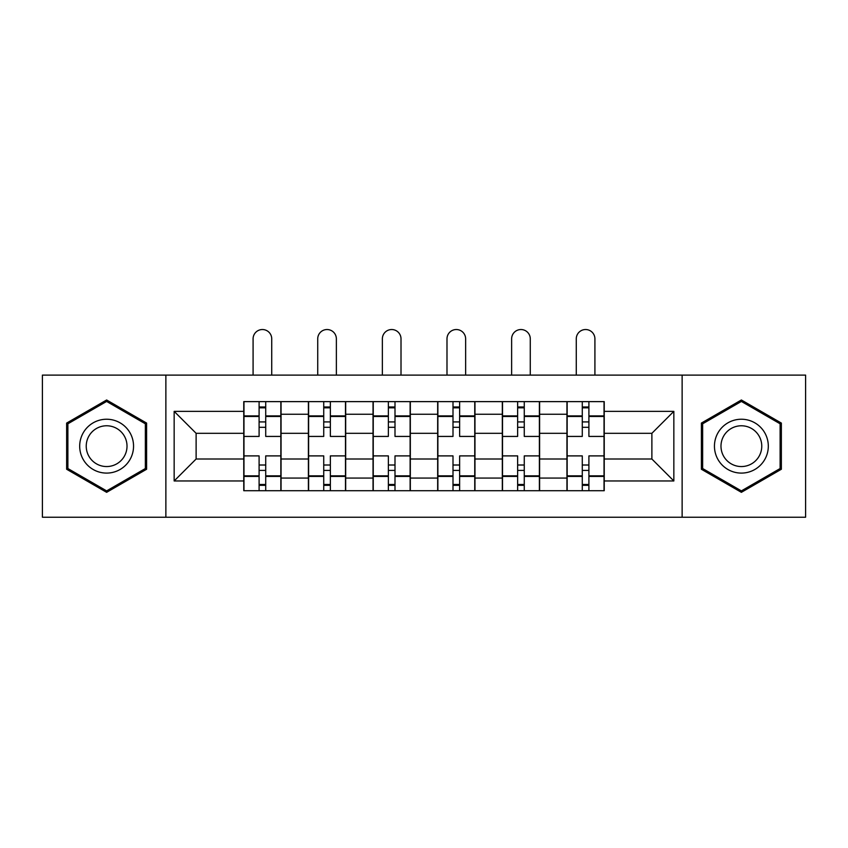 <?xml version="1.0" encoding="UTF-8"?>
<svg xmlns="http://www.w3.org/2000/svg" width="848" height="848" viewBox="0 0 848 848"><rect width="100%" height="100%" fill="white"/><g stroke="black" fill="none" stroke-linecap="round" stroke-linejoin="round"><path stroke-width="1.27" d="M682.131 517.227L805.6 517.227L805.6 375.102L42.4 375.102L42.4 517.227L682.131 517.227L682.131 375.102M308.396 490.706L308.396 414.259L281.059 414.259L281.059 490.706M281.059 414.259L281.059 401.623M308.396 414.259L308.396 401.623M345.687 401.623L345.687 490.706M373.035 490.706L373.035 401.623M410.326 401.623L410.326 490.706M437.674 490.706L437.674 401.623M474.965 401.623L474.965 490.706M502.313 490.706L502.313 401.623M539.604 401.623L539.604 490.706M566.941 490.706L566.941 401.623M566.941 459.012L539.604 459.012M502.313 459.012L474.965 459.012M437.674 459.012L410.326 459.012M373.035 459.012L345.687 459.012M308.396 459.012L281.059 459.012M566.941 433.317L539.604 433.317M502.313 433.317L474.965 433.317M437.674 433.317L410.326 433.317M373.035 433.317L345.687 433.317M308.396 433.317L281.059 433.317M196.121 459.012L243.768 459.012L243.768 433.317L196.121 433.317L196.121 459.012L174.158 480.964L174.158 411.365L243.768 411.365L243.768 433.317M604.232 433.317L604.232 459.012L651.879 459.012L651.879 433.317L604.232 433.317L604.232 401.623L243.768 401.623L243.768 411.365M604.232 411.365L673.842 411.365L673.842 480.964L604.232 480.964L604.232 459.012M243.768 459.012L243.768 490.706L604.232 490.706L604.232 480.964M243.768 480.964L174.158 480.964M165.869 517.227L165.869 375.102M146.609 423.078L106.625 399.991L66.642 423.078L66.642 469.251L106.625 492.328L146.609 469.251L146.609 423.078M781.358 423.078L741.375 399.991L701.391 423.078L701.391 469.251L741.375 492.328L781.358 469.251L781.358 423.078M265.721 484.494L259.096 484.494M259.096 407.835L265.721 407.835M330.36 484.494L323.735 484.494M323.735 407.835L330.36 407.835M394.998 484.494L388.363 484.494M388.363 407.835L394.998 407.835M459.637 484.494L453.002 484.494M453.002 407.835L459.637 407.835M524.265 484.494L517.64 484.494M517.64 407.835L524.265 407.835M588.904 484.494L582.279 484.494M582.279 407.835L588.904 407.835M174.158 411.365L196.121 433.317M651.879 459.012L673.842 480.964M651.879 433.317L673.842 411.365M280.847 490.706L280.847 436.423L265.721 436.423L265.721 401.623M259.096 401.623L259.096 436.423L243.97 436.423L243.97 401.623M271.731 375.102L271.731 338.85A9.317 9.317 0 0 0 262.414 329.533A9.317 9.317 0 0 0 253.086 338.85L253.086 375.102M280.847 436.423L280.847 401.623M243.97 490.706L243.97 455.895L259.096 455.895L259.096 490.706M265.721 490.706L265.721 455.895L280.847 455.895M259.096 427.307L265.721 427.307M243.97 455.895L243.97 436.423M265.721 465.011L259.096 465.011M265.721 485.321L259.096 485.321M259.096 470.407L265.721 470.407M265.721 421.922L259.096 421.922M259.096 407.008L265.721 407.008M83.295 459.627A26.935 26.935 0 0 0 120.087 469.485A26.935 26.935 0 0 0 129.945 432.703A26.935 26.935 0 0 0 93.153 422.845A26.935 26.935 0 0 0 83.295 459.627M88.966 456.362A20.394 20.394 0 0 0 116.812 463.824A20.394 20.394 0 0 0 124.285 435.967A20.394 20.394 0 0 0 96.428 428.505A20.394 20.394 0 0 0 88.966 456.362M106.625 401.433L145.358 423.799L145.358 468.531L106.625 490.897L67.882 468.531L67.882 423.799L106.625 401.433M718.055 459.627A26.935 26.935 0 0 0 754.847 469.485A26.935 26.935 0 0 0 764.705 432.703A26.935 26.935 0 0 0 727.913 422.845A26.935 26.935 0 0 0 718.055 459.627M723.715 456.362A20.394 20.394 0 0 0 751.572 463.824A20.394 20.394 0 0 0 759.034 435.967A20.394 20.394 0 0 0 731.188 428.505A20.394 20.394 0 0 0 723.715 456.362M741.375 401.433L780.118 423.799L780.118 468.531L741.375 490.897L702.642 468.531L702.642 423.799L741.375 401.433M345.486 490.706L345.486 436.423L330.36 436.423L330.36 401.623M323.735 401.623L323.735 436.423L308.608 436.423L308.608 401.623M336.37 375.102L336.37 338.85A9.317 9.317 0 0 0 327.042 329.533A9.317 9.317 0 0 0 317.724 338.85L317.724 375.102M345.486 436.423L345.486 401.623M308.608 490.706L308.608 455.895L323.735 455.895L323.735 490.706M330.36 490.706L330.36 455.895L345.486 455.895M323.735 427.307L330.36 427.307M308.608 455.895L308.608 436.423M330.36 465.011L323.735 465.011M330.36 485.321L323.735 485.321M323.735 470.407L330.36 470.407M330.36 421.922L323.735 421.922M323.735 407.008L330.36 407.008M410.125 490.706L410.125 436.423L394.998 436.423L394.998 401.623M388.363 401.623L388.363 436.423L373.247 436.423L373.247 401.623M401.009 375.102L401.009 338.85A9.317 9.317 0 0 0 391.681 329.533A9.317 9.317 0 0 0 382.363 338.85L382.363 375.102M410.125 436.423L410.125 401.623M373.247 490.706L373.247 455.895L388.363 455.895L388.363 490.706M394.998 490.706L394.998 455.895L410.125 455.895M388.363 427.307L394.998 427.307M373.247 455.895L373.247 436.423M394.998 465.011L388.363 465.011M394.998 485.321L388.363 485.321M388.363 470.407L394.998 470.407M394.998 421.922L388.363 421.922M388.363 407.008L394.998 407.008M474.753 490.706L474.753 436.423L459.637 436.423L459.637 401.623M453.002 401.623L453.002 436.423L437.875 436.423L437.875 401.623M465.637 375.102L465.637 338.85A9.317 9.317 0 0 0 456.319 329.533A9.317 9.317 0 0 0 446.991 338.85L446.991 375.102M474.753 436.423L474.753 401.623M437.875 490.706L437.875 455.895L453.002 455.895L453.002 490.706M459.637 490.706L459.637 455.895L474.753 455.895M453.002 427.307L459.637 427.307M437.875 455.895L437.875 436.423M459.637 465.011L453.002 465.011M459.637 485.321L453.002 485.321M453.002 470.407L459.637 470.407M459.637 421.922L453.002 421.922M453.002 407.008L459.637 407.008M539.392 490.706L539.392 436.423L524.265 436.423L524.265 401.623M517.64 401.623L517.64 436.423L502.514 436.423L502.514 401.623M530.276 375.102L530.276 338.85A9.317 9.317 0 0 0 520.958 329.533A9.317 9.317 0 0 0 511.63 338.85L511.63 375.102M539.392 436.423L539.392 401.623M502.514 490.706L502.514 455.895L517.64 455.895L517.64 490.706M524.265 490.706L524.265 455.895L539.392 455.895M517.64 427.307L524.265 427.307M502.514 455.895L502.514 436.423M524.265 465.011L517.64 465.011M524.265 485.321L517.64 485.321M517.64 470.407L524.265 470.407M524.265 421.922L517.64 421.922M517.64 407.008L524.265 407.008M604.03 490.706L604.03 436.423L588.904 436.423L588.904 401.623M582.279 401.623L582.279 436.423L567.153 436.423L567.153 401.623M594.914 375.102L594.914 338.85A9.317 9.317 0 0 0 585.586 329.533A9.317 9.317 0 0 0 576.269 338.85L576.269 375.102M604.03 436.423L604.03 401.623M567.153 490.706L567.153 455.895L582.279 455.895L582.279 490.706M588.904 490.706L588.904 455.895L604.03 455.895M582.279 427.307L588.904 427.307M567.153 455.895L567.153 436.423M588.904 465.011L582.279 465.011M588.904 485.321L582.279 485.321M582.279 470.407L588.904 470.407M588.904 421.922L582.279 421.922M582.279 407.008L588.904 407.008M502.313 414.259L474.965 414.259M437.674 414.259L410.326 414.259M373.035 414.259L345.687 414.259M566.941 414.259L539.604 414.259M502.313 478.071L474.965 478.071M437.674 478.071L410.326 478.071M373.035 478.071L345.687 478.071M308.396 478.071L281.059 478.071M566.941 478.071L539.604 478.071M280.847 415.912L265.721 415.912M259.096 415.912L243.97 415.912M259.096 416.474L243.97 416.474M259.096 475.855L243.97 475.855M259.096 476.406L243.97 476.406M280.847 476.406L265.721 476.406M280.847 416.474L265.721 416.474M280.847 475.855L265.721 475.855M345.486 415.912L330.36 415.912M323.735 415.912L308.608 415.912M323.735 416.474L308.608 416.474M323.735 475.855L308.608 475.855M323.735 476.406L308.608 476.406M345.486 476.406L330.36 476.406M345.486 416.474L330.36 416.474M345.486 475.855L330.36 475.855M410.125 415.912L394.998 415.912M388.363 415.912L373.247 415.912M388.363 416.474L373.247 416.474M388.363 475.855L373.247 475.855M388.363 476.406L373.247 476.406M410.125 476.406L394.998 476.406M410.125 416.474L394.998 416.474M410.125 475.855L394.998 475.855M474.753 415.912L459.637 415.912M453.002 415.912L437.875 415.912M453.002 416.474L437.875 416.474M453.002 475.855L437.875 475.855M453.002 476.406L437.875 476.406M474.753 476.406L459.637 476.406M474.753 416.474L459.637 416.474M474.753 475.855L459.637 475.855M539.392 415.912L524.265 415.912M517.64 415.912L502.514 415.912M517.64 416.474L502.514 416.474M517.64 475.855L502.514 475.855M517.64 476.406L502.514 476.406M539.392 476.406L524.265 476.406M539.392 416.474L524.265 416.474M539.392 475.855L524.265 475.855M604.03 415.912L588.904 415.912M582.279 415.912L567.153 415.912M582.279 416.474L567.153 416.474M582.279 475.855L567.153 475.855M582.279 476.406L567.153 476.406M604.03 476.406L588.904 476.406M604.03 416.474L588.904 416.474M604.03 475.855L588.904 475.855"/></g></svg>
